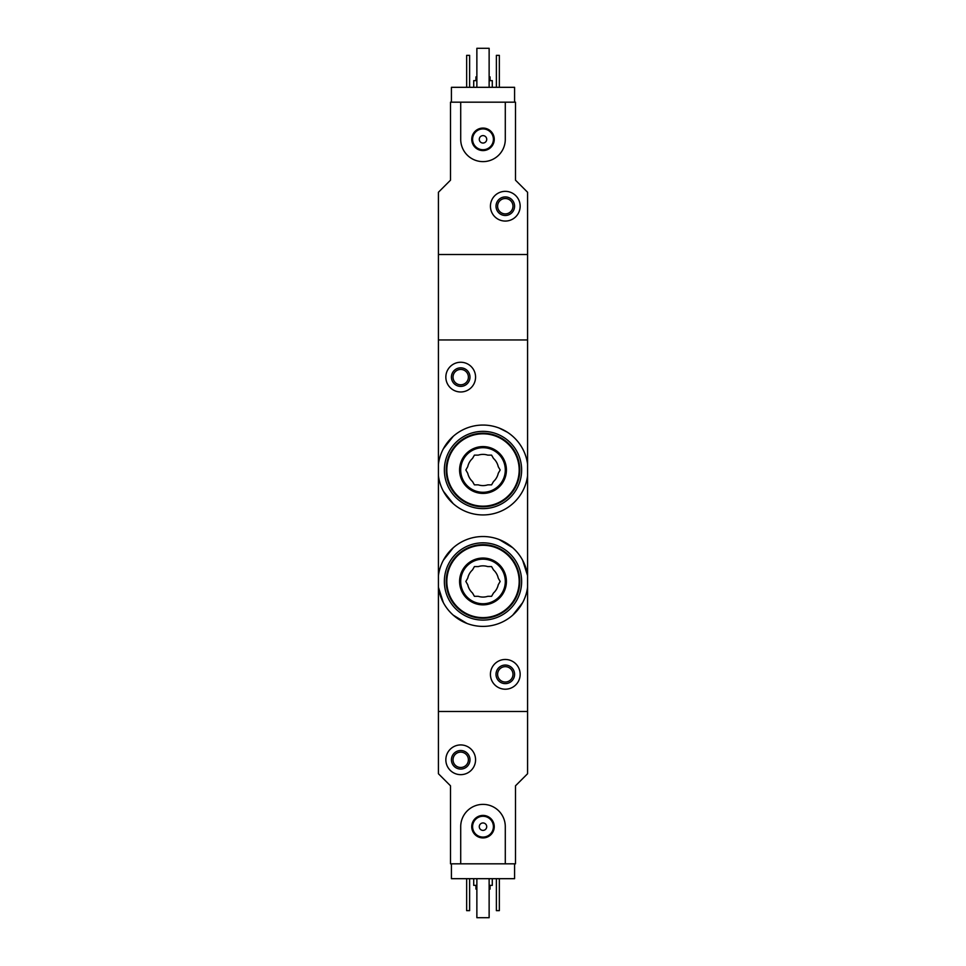 <?xml version="1.0" encoding="UTF-8"?>
<svg xmlns="http://www.w3.org/2000/svg" width="966" height="966" viewBox="0 0 966 966"><rect width="100%" height="100%" fill="white"/><g stroke="black" fill="none" stroke-linecap="round" stroke-linejoin="round"><path stroke-width="1.45" d="M527.581 475.767A44.955 44.955 0 0 1 438.419 475.767L438.419 464.223A44.955 44.955 0 0 1 527.581 464.223L527.581 575.688L522.654 560.28M443.346 491.175L453.259 503.709M507.392 432.237L498.963 427.962M453.247 436.294L443.334 448.84M527.581 587.231L527.581 773.73L515.506 785.805L515.506 863.821L505.29 863.821L505.29 826.679A22.29 22.29 0 0 0 483 804.376A22.29 22.29 0 0 0 460.71 826.679L460.71 863.821L450.494 863.821L450.494 785.805L438.419 773.73L438.419 711.495L527.581 711.495L438.419 711.495L438.419 575.688A44.955 44.955 0 0 1 527.581 575.688L527.581 587.231A44.955 44.955 0 0 1 438.419 587.231L443.346 602.639M453.271 615.173L467.001 623.468M512.705 615.197L522.63 602.675M512.729 547.734L498.999 539.451M453.296 547.71L443.37 560.232M527.581 464.223L527.581 254.505L438.419 254.505L438.419 339.96L527.581 339.96L438.419 339.96L438.419 464.223M438.419 475.767L438.419 575.688M490.426 674.34A14.864 14.864 0 0 1 512.729 661.468A14.864 14.864 0 0 1 512.729 687.212A14.864 14.864 0 0 1 490.426 674.34M496.005 674.34A9.286 9.286 0 0 1 509.939 666.298A9.286 9.286 0 0 1 509.939 682.382A9.286 9.286 0 0 1 496.005 674.34M497.611 674.34A7.68 7.68 0 0 1 509.13 667.687A7.68 7.68 0 0 1 509.13 680.994A7.68 7.68 0 0 1 497.611 674.34M445.845 377.114A14.864 14.864 0 0 1 468.136 364.242A14.864 14.864 0 0 1 468.136 389.986A14.864 14.864 0 0 1 445.845 377.114M451.424 377.114A9.286 9.286 0 0 1 465.346 369.072A9.286 9.286 0 0 1 465.346 385.156A9.286 9.286 0 0 1 451.424 377.114M453.03 377.114A7.68 7.68 0 0 1 464.549 370.461A7.68 7.68 0 0 1 464.549 383.768A7.68 7.68 0 0 1 453.03 377.114M514.576 863.821L514.576 878.686L451.424 878.686L451.424 863.821M475.936 885.375L475.936 889.094L476.866 889.094M489.134 889.094L490.064 889.094L490.064 885.375M473.714 878.686L473.714 885.375L476.866 885.375M489.134 885.375L492.286 885.375L492.286 878.686M499.35 878.686L499.35 910.636L496.379 910.636L496.379 878.686M469.621 878.686L469.621 910.636L466.65 910.636L466.65 878.686M445.845 759.795A14.864 14.864 0 0 1 468.136 746.923A14.864 14.864 0 0 1 468.136 772.667A14.864 14.864 0 0 1 445.845 759.795M451.424 759.795A9.286 9.286 0 0 1 465.346 751.753A9.286 9.286 0 0 1 465.346 767.837A9.286 9.286 0 0 1 451.424 759.795M453.03 759.795A7.68 7.68 0 0 1 464.549 753.142A7.68 7.68 0 0 1 464.549 766.449A7.68 7.68 0 0 1 453.03 759.795M489.134 878.686L489.134 917.7L476.866 917.7L476.866 878.686M460.71 863.821L505.29 863.821M471.734 826.679A11.266 11.266 0 0 1 488.627 816.922A11.266 11.266 0 0 1 488.627 836.423A11.266 11.266 0 0 1 471.734 826.679M479.281 826.679A3.719 3.719 0 0 1 484.86 823.455A3.719 3.719 0 0 1 484.86 829.891A3.719 3.719 0 0 1 479.281 826.679M472.591 826.679A10.409 10.409 0 0 1 488.204 817.659A10.409 10.409 0 0 1 488.204 835.687A10.409 10.409 0 0 1 472.591 826.679M451.424 102.179L451.424 87.314L514.576 87.314L514.576 102.179M450.494 102.179L460.71 102.179L460.71 139.321A22.29 22.29 0 0 0 483 161.624A22.29 22.29 0 0 0 505.29 139.321L505.29 102.179L515.506 102.179L515.506 180.195L527.581 192.27L527.581 254.505L438.419 254.505L438.419 192.27L450.494 180.195L450.494 102.179M490.064 80.625L490.064 76.906L489.134 76.906M476.866 76.906L475.936 76.906L475.936 80.625M492.286 87.314L492.286 80.625L489.134 80.625M476.866 80.625L473.714 80.625L473.714 87.314M466.65 87.314L466.65 55.364L469.621 55.364L469.621 87.314M496.379 87.314L496.379 55.364L499.35 55.364L499.35 87.314M520.155 206.205A14.864 14.864 0 0 1 497.864 219.077A14.864 14.864 0 0 1 497.864 193.333A14.864 14.864 0 0 1 520.155 206.205M514.576 206.205A9.286 9.286 0 0 1 500.654 214.247A9.286 9.286 0 0 1 500.654 198.163A9.286 9.286 0 0 1 514.576 206.205M512.97 206.205A7.68 7.68 0 0 1 501.451 212.858A7.68 7.68 0 0 1 501.451 199.551A7.68 7.68 0 0 1 512.97 206.205M476.866 87.314L476.866 48.3L489.134 48.3L489.134 87.314M505.29 102.179L460.71 102.179M494.266 139.321A11.266 11.266 0 0 1 477.373 149.078A11.266 11.266 0 0 1 477.373 129.577A11.266 11.266 0 0 1 494.266 139.321M486.719 139.321A3.719 3.719 0 0 1 481.14 142.545A3.719 3.719 0 0 1 481.14 136.109A3.719 3.719 0 0 1 486.719 139.321M493.409 139.321A10.409 10.409 0 0 1 477.796 148.341A10.409 10.409 0 0 1 477.796 130.313A10.409 10.409 0 0 1 493.409 139.321M478.242 596.324A15.601 15.601 0 0 0 487.758 596.324L491.585 596.324L493.493 593.003A15.601 15.601 0 0 0 498.251 584.768L500.159 581.46L498.251 578.151A15.601 15.601 0 0 0 493.493 569.904L491.585 566.595L487.758 566.595A15.601 15.601 0 0 0 478.242 566.595L474.415 566.595L472.507 569.904A15.601 15.601 0 0 0 467.749 578.151L465.841 581.46L467.749 584.768A15.601 15.601 0 0 0 472.507 593.003L474.415 596.324L478.242 596.324M483 620.1A38.64 38.64 0 0 0 516.46 562.14A38.64 38.64 0 0 0 449.54 562.14A38.64 38.64 0 0 0 483 620.1M483 618.24A36.78 36.78 0 0 0 514.854 563.069A36.78 36.78 0 0 0 451.146 563.069A36.78 36.78 0 0 0 483 618.24A36.78 36.78 0 0 0 514.854 563.069A36.78 36.78 0 0 0 451.146 563.069A36.78 36.78 0 0 0 483 618.24M483 604.861A23.401 23.401 0 0 0 503.274 569.759A23.401 23.401 0 0 0 462.726 569.759A23.401 23.401 0 0 0 483 604.861M483 603.75A22.29 22.29 0 0 0 502.308 570.314A22.29 22.29 0 0 0 463.692 570.314A22.29 22.29 0 0 0 483 603.75A22.29 22.29 0 0 0 502.308 570.314A22.29 22.29 0 0 0 463.692 570.314A22.29 22.29 0 0 0 483 603.75M478.242 484.86A15.601 15.601 0 0 0 487.758 484.86L491.585 484.86L493.493 481.551A15.601 15.601 0 0 0 498.251 473.304L500.159 469.995L498.251 466.687A15.601 15.601 0 0 0 493.493 458.439L491.585 455.131L487.758 455.131A15.601 15.601 0 0 0 478.242 455.131L474.415 455.131L472.507 458.439A15.601 15.601 0 0 0 467.749 466.687L465.841 469.995L467.749 473.304A15.601 15.601 0 0 0 472.507 481.551L474.415 484.86L478.242 484.86M483 508.635A38.64 38.64 0 0 0 516.46 450.675A38.64 38.64 0 0 0 449.54 450.675A38.64 38.64 0 0 0 483 508.635M483 506.776A36.78 36.78 0 0 0 514.854 451.605A36.78 36.78 0 0 0 451.146 451.605A36.78 36.78 0 0 0 483 506.776A36.78 36.78 0 0 0 514.854 451.605A36.78 36.78 0 0 0 451.146 451.605A36.78 36.78 0 0 0 483 506.776M483 493.409A23.401 23.401 0 0 0 503.274 458.295A23.401 23.401 0 0 0 462.726 458.295A23.401 23.401 0 0 0 483 493.409M483 492.286A22.29 22.29 0 0 0 502.308 458.85A22.29 22.29 0 0 0 463.692 458.85A22.29 22.29 0 0 0 483 492.286A22.29 22.29 0 0 0 502.308 458.85A22.29 22.29 0 0 0 463.692 458.85A22.29 22.29 0 0 0 483 492.286M483 617.624A36.165 36.165 0 0 0 514.323 563.371A36.165 36.165 0 0 0 451.677 563.371A36.165 36.165 0 0 0 483 617.624M483 506.16A36.165 36.165 0 0 0 514.323 451.907A36.165 36.165 0 0 0 451.677 451.907A36.165 36.165 0 0 0 483 506.16"/></g></svg>
